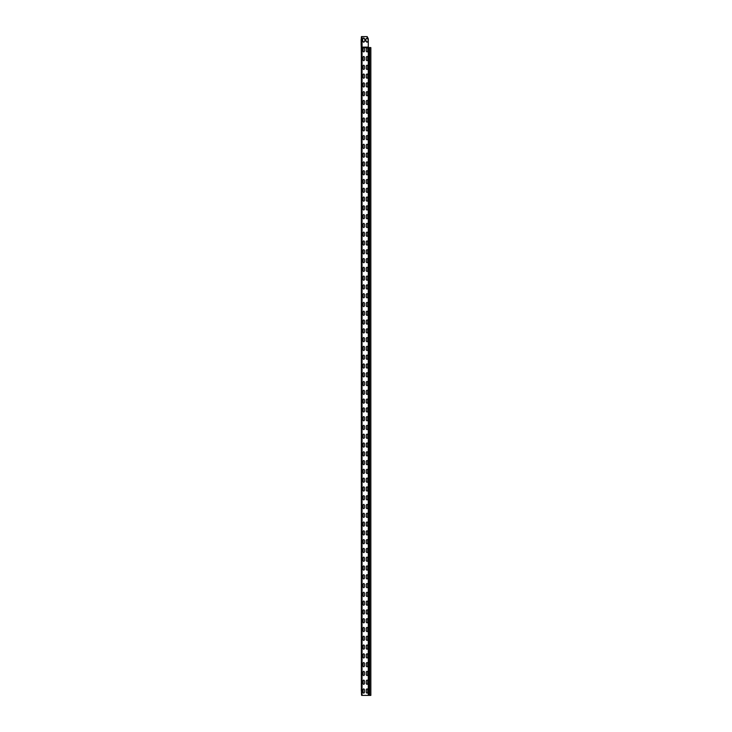<?xml version="1.0" encoding="UTF-8"?>
<svg xmlns="http://www.w3.org/2000/svg" width="732" height="732" viewBox="0 0 732 732"><rect width="100%" height="100%" fill="white"/><g stroke="black" fill="none" stroke-linecap="round" stroke-linejoin="round"><path stroke-width="1.1" d="M361.489 694.522L361.37 687.989M361.37 680.001L361.37 677.009M361.37 669.021L361.37 666.029M361.37 658.041L361.37 655.048M361.37 647.061L361.37 644.068M361.37 636.081L361.37 633.088M361.37 625.101L361.37 622.109M361.37 614.121L361.37 611.129M361.37 603.141L361.37 600.149M361.37 592.161L361.37 589.168M361.37 581.181L361.37 578.188M361.37 570.201L361.37 567.208M361.37 560.072L361.37 556.229M361.37 549.091L361.37 545.249M361.37 538.112L361.37 534.269M361.37 527.132L361.37 523.288M361.37 516.152L361.37 512.308M361.37 505.172L361.37 501.329M361.37 494.192L361.37 490.349M361.37 483.212L361.37 479.368M361.37 472.232L361.37 468.389M361.37 461.252L361.37 457.409M361.37 450.272L361.37 446.428M361.37 439.292L361.37 435.449M361.37 428.312L361.37 424.469M361.37 417.332L361.37 413.488M361.37 406.352L361.37 402.508M361.37 395.372L361.37 391.529M361.37 384.392L361.37 380.548M361.37 373.412L361.37 369.568M361.37 362.432L361.37 358.589M361.37 351.452L361.37 347.608M361.37 340.472L361.37 336.628M361.37 329.492L361.37 325.649M361.37 318.512L361.37 314.668M361.37 307.532L361.37 303.688M361.37 296.552L361.37 292.709M361.37 285.572L361.37 281.728M361.37 274.592L361.37 270.748M361.37 263.612L361.37 259.769M361.37 252.632L361.37 248.788M361.37 241.652L361.37 237.808M361.37 230.672L361.37 226.829M361.37 219.691L361.37 215.849M361.37 208.712L361.37 204.869M361.37 197.732L361.37 193.889M361.37 186.751L361.37 182.909M361.37 175.772L361.37 171.929M361.37 164.792L361.37 160.949M361.626 692.655L361.37 147.525M361.626 165.615L361.37 136.545M361.626 154.635L361.37 125.565M361.626 143.655L361.37 114.585M361.626 132.675L361.37 103.605M361.626 121.695L361.37 95.069M361.626 110.715L361.37 84.089M361.626 99.735L361.37 73.109M361.626 88.755L361.37 62.129M361.626 687.165L361.37 685.545M361.626 681.675L361.37 674.565M361.37 682.444L361.37 683.295L361.37 682.444M361.626 670.695L361.37 663.585M361.37 671.464L361.37 672.315L361.37 671.464M361.626 659.715L361.37 652.605M361.37 660.484L361.37 661.335L361.37 660.484M361.626 648.735L361.37 641.625M361.37 649.504L361.37 650.355L361.37 649.504M361.626 637.755L361.37 630.645M361.37 638.524L361.37 639.375L361.37 638.524M361.626 626.775L361.37 619.665M361.37 627.544L361.37 628.395L361.37 627.544M361.626 615.795L361.37 608.685M361.37 616.564L361.37 617.415L361.37 616.564M361.626 604.815L361.37 597.705M361.37 605.584L361.37 606.435L361.37 605.584M361.626 593.835L361.37 586.725M361.37 594.604L361.37 595.455L361.37 594.604M361.626 582.855L361.37 575.745M361.37 583.624L361.37 584.475L361.37 583.624M361.626 571.875L361.37 564.765M361.37 572.644L361.37 573.495L361.37 572.644M361.626 560.895L361.37 553.785M361.37 561.664L361.37 562.515L361.37 561.664M361.626 549.915L361.37 542.805M361.37 550.684L361.37 551.535L361.37 550.684M361.626 538.935L361.37 531.825M361.37 539.704L361.37 540.555L361.37 539.704M361.626 527.955L361.37 520.845M361.37 528.724L361.37 529.575L361.37 528.724M361.626 516.975L361.37 509.865M361.37 517.744L361.37 518.595L361.37 517.744M361.626 505.995L361.37 498.885M361.37 506.764L361.37 507.615L361.37 506.764M361.626 495.015L361.37 487.905M361.37 495.784L361.37 496.635L361.37 495.784M361.626 484.035L361.37 476.925M361.37 484.804L361.37 485.655L361.37 484.804M361.626 473.055L361.37 465.945M361.37 473.824L361.37 474.675L361.37 473.824M361.626 462.075L361.37 454.965M361.37 462.844L361.37 463.695L361.37 462.844M361.626 451.095L361.37 443.985M361.37 451.864L361.37 452.715L361.37 451.864M361.626 440.115L361.37 433.005M361.37 440.884L361.37 441.735L361.37 440.884M361.626 429.135L361.37 422.025M361.37 429.904L361.37 430.755L361.37 429.904M361.626 418.155L361.37 411.045M361.37 418.924L361.37 419.775L361.37 418.924M361.626 407.175L361.37 400.065M361.37 407.944L361.37 408.795L361.37 407.944M361.626 396.195L361.37 389.085M361.37 396.964L361.37 397.815L361.37 396.964M361.626 385.215L361.37 378.105M361.37 385.984L361.37 386.835L361.37 385.984M361.626 374.235L361.37 367.125M361.37 375.004L361.37 375.855L361.37 375.004M361.626 363.255L361.37 356.145M361.37 364.024L361.37 364.875L361.37 364.024M361.626 352.275L361.37 345.165M361.37 353.044L361.37 353.895L361.37 353.044M361.626 341.295L361.37 334.185M361.37 342.064L361.37 342.915L361.37 342.064M361.626 330.315L361.37 323.205M361.37 331.084L361.37 331.935L361.37 331.084M361.626 319.335L361.37 312.225M361.37 320.104L361.37 320.955L361.37 320.104M361.626 308.355L361.37 301.245M361.37 309.124L361.37 309.975L361.37 309.124M361.626 297.375L361.37 290.265M361.37 298.144L361.37 298.995L361.37 298.144M361.626 286.395L361.37 279.285M361.37 287.164L361.37 288.015L361.37 287.164M361.626 275.415L361.37 268.305M361.37 276.184L361.37 277.035L361.37 276.184M361.626 264.435L361.37 257.325M361.37 265.204L361.37 266.055L361.37 265.204M361.626 253.455L361.37 246.345M361.37 254.224L361.37 255.075L361.37 254.224M361.626 242.475L361.37 235.365M361.37 243.244L361.37 244.095L361.37 243.244M361.626 231.495L361.37 224.385M361.37 232.264L361.37 233.115L361.37 232.264M361.626 220.515L361.37 213.405M361.37 221.284L361.37 222.135L361.37 221.284M361.626 209.535L361.37 202.425M361.37 210.304L361.37 211.155L361.37 210.304M361.626 198.555L361.37 191.445M361.37 199.324L361.37 200.175L361.37 199.324M361.626 187.575L361.37 180.465M361.37 188.344L361.37 189.195L361.37 188.344M361.626 176.595L361.37 169.485M361.37 177.364L361.37 178.215L361.37 177.364M361.626 160.125L361.37 158.505M361.37 166.384L361.37 167.235L361.37 166.384M361.37 156.255L361.59 149.145M361.37 145.275L361.59 138.165M361.37 134.295L361.59 127.185M361.37 123.315L361.59 116.205M361.37 112.335L361.59 105.225M361.626 94.245L361.37 92.625M361.37 101.355L361.37 94.245M361.626 83.265L361.37 81.645M361.37 90.375L361.37 83.265M361.626 72.285L361.626 77.775M361.37 79.395L361.37 72.285M361.37 70.665L361.37 51.094M361.37 68.415L361.37 59.685M361.37 57.435L361.37 47.58L363.713 47.58L364.481 48.349L364.481 51.203L363.713 51.972L362.944 51.203L362.944 48.349L363.713 47.58L364.481 48.349M361.407 37.661L361.407 46.519M361.151 39.345L361.151 44.835L361.407 39.345M361.37 47.58L361.37 37.405L361.151 45.604M361.37 54.992L361.269 47.141L368.306 47.141L368.306 38.796L367.208 36.6L361.407 36.6L361.553 47.434L370.749 47.58M361.37 690.679L361.37 689.141M361.37 678.161L361.37 679.699M361.37 667.181L361.37 668.719M361.37 656.201L361.37 657.739M361.37 645.221L361.37 646.759M361.37 634.241L361.37 635.779M361.37 623.261L361.37 624.799M361.37 612.281L361.37 613.819M361.37 601.301L361.37 602.839M361.37 590.321L361.37 591.859M361.37 579.341L361.37 580.879M361.37 568.361L361.37 569.899M361.37 558.919L361.37 557.381M361.37 547.939L361.37 546.401M361.37 536.959L361.37 535.421M361.37 525.979L361.37 524.441M361.37 514.999L361.37 513.461M361.37 504.019L361.37 502.481M361.37 493.039L361.37 491.501M361.37 482.059L361.37 480.521M361.37 471.079L361.37 469.541M361.37 460.099L361.37 458.561M361.37 449.119L361.37 447.581M361.37 438.139L361.37 436.601M361.37 427.159L361.37 425.621M361.37 416.179L361.37 414.641M361.37 405.199L361.37 403.661M361.37 394.219L361.37 392.681M361.37 383.239L361.37 381.701M361.37 372.259L361.37 370.721M361.37 361.279L361.37 359.741M361.37 350.299L361.37 348.761M361.37 339.319L361.37 337.781M361.37 328.339L361.37 326.801M361.37 317.359L361.37 315.821M361.37 306.379L361.37 304.841M361.37 295.399L361.37 293.861M361.37 284.419L361.37 282.881M361.37 273.439L361.37 271.901M361.37 262.459L361.37 260.921M361.37 251.479L361.37 249.941M361.37 240.499L361.37 238.961M361.37 229.519L361.37 227.981M361.37 218.539L361.37 217.001M361.37 207.559L361.37 206.021M361.37 196.579L361.37 195.041M361.37 185.599L361.37 184.061M361.37 174.619L361.37 173.081M361.37 163.639L361.37 162.101M361.37 152.659L361.37 151.121M361.37 141.679L361.37 140.141M361.37 130.699L361.37 129.161M361.37 119.719L361.37 118.181M361.37 108.739L361.37 107.201M361.37 97.759L361.37 96.221M361.37 86.779L361.37 85.241M361.37 75.799L361.37 74.261M361.37 64.819L361.37 63.281M361.37 53.839L361.37 52.301M370.749 695.4L361.626 695.4L361.37 48.705M361.37 687.165L361.37 683.295M361.37 681.675L361.37 672.315M361.37 670.695L361.37 661.335M361.37 659.715L361.37 650.355M361.37 648.735L361.37 639.375M361.37 637.755L361.37 628.395M361.37 626.775L361.37 617.415M361.37 615.795L361.37 606.435M361.37 604.815L361.37 595.455M361.37 593.835L361.37 584.475M361.37 582.855L361.37 573.495M361.37 571.875L361.37 562.515M361.37 560.895L361.37 551.535M361.37 549.915L361.37 540.555M361.37 538.935L361.37 529.575M361.37 527.955L361.37 518.595M361.37 516.975L361.37 507.615M361.37 505.995L361.37 496.635M361.37 495.015L361.37 485.655M361.37 484.035L361.37 474.675M361.37 473.055L361.37 463.695M361.37 462.075L361.37 452.715M361.37 451.095L361.37 441.735M361.37 440.115L361.37 430.755M361.37 429.135L361.37 419.775M361.37 418.155L361.37 408.795M361.37 407.175L361.37 397.815M361.37 396.195L361.37 386.835M361.37 385.215L361.37 375.855M361.37 374.235L361.37 364.875M361.37 363.255L361.37 353.895M361.37 352.275L361.37 342.915M361.37 341.295L361.37 331.935M361.37 330.315L361.37 320.955M361.37 319.335L361.37 309.975M361.37 308.355L361.37 298.995M361.37 297.375L361.37 288.015M361.37 286.395L361.37 277.035M361.37 275.415L361.37 266.055M361.37 264.435L361.37 255.075M361.37 253.455L361.37 244.095M361.37 242.475L361.37 233.115M361.37 231.495L361.37 222.135M361.37 220.515L361.37 211.155M361.37 209.535L361.37 200.175M361.37 198.555L361.37 189.195M361.37 187.575L361.37 178.215M361.37 176.595L361.37 167.235M361.37 165.615L361.37 160.125M361.407 44.835L361.443 47.287M364.481 692.435L363.713 693.204L362.944 692.435L362.944 689.581L363.713 688.812L364.481 689.581L364.481 692.435L363.713 693.204L362.944 692.435M366.238 689.581L367.007 688.812L367.775 689.581L367.775 692.435L367.007 693.204L366.238 692.435L366.238 689.581L367.007 688.812L367.775 689.581M367.775 692.435L367.007 693.204L366.238 692.435M362.944 689.581L363.713 688.812L364.481 689.581M364.481 683.651L363.713 684.42L362.944 683.651L362.944 680.797L363.713 680.028L364.481 680.797L364.481 683.651L363.713 684.42L362.944 683.651M366.238 680.797L367.007 680.028L367.775 680.797L367.775 683.651L367.007 684.42L366.238 683.651L366.238 680.797L367.007 680.028L367.775 680.797M367.775 683.651L367.007 684.42L366.238 683.651M362.944 680.797L363.713 680.028L364.481 680.797M364.481 674.867L363.713 675.636L362.944 674.867L362.944 672.013L363.713 671.244L364.481 672.013L364.481 674.867L363.713 675.636L362.944 674.867M366.238 672.013L367.007 671.244L367.775 672.013L367.775 674.867L367.007 675.636L366.238 674.867L366.238 672.013L367.007 671.244L367.775 672.013M367.775 674.867L367.007 675.636L366.238 674.867M362.944 672.013L363.713 671.244L364.481 672.013M364.481 666.083L363.713 666.852L362.944 666.083L362.944 663.229L363.713 662.46L364.481 663.229L364.481 666.083L363.713 666.852L362.944 666.083M366.238 663.229L367.007 662.46L367.775 663.229L367.775 666.083L367.007 666.852L366.238 666.083L366.238 663.229L367.007 662.46L367.775 663.229M367.775 666.083L367.007 666.852L366.238 666.083M362.944 663.229L363.713 662.46L364.481 663.229M364.481 657.299L363.713 658.068L362.944 657.299L362.944 654.445L363.713 653.676L364.481 654.445L364.481 657.299L363.713 658.068L362.944 657.299M366.238 654.445L367.007 653.676L367.775 654.445L367.775 657.299L367.007 658.068L366.238 657.299L366.238 654.445L367.007 653.676L367.775 654.445M367.775 657.299L367.007 658.068L366.238 657.299M362.944 654.445L363.713 653.676L364.481 654.445M364.481 648.515L363.713 649.284L362.944 648.515L362.944 645.661L363.713 644.892L364.481 645.661L364.481 648.515L363.713 649.284L362.944 648.515M366.238 645.661L367.007 644.892L367.775 645.661L367.775 648.515L367.007 649.284L366.238 648.515L366.238 645.661L367.007 644.892L367.775 645.661M367.775 648.515L367.007 649.284L366.238 648.515M362.944 645.661L363.713 644.892L364.481 645.661M364.481 639.731L363.713 640.5L362.944 639.731L362.944 636.877L363.713 636.108L364.481 636.877L364.481 639.731L363.713 640.5L362.944 639.731M366.238 636.877L367.007 636.108L367.775 636.877L367.775 639.731L367.007 640.5L366.238 639.731L366.238 636.877L367.007 636.108L367.775 636.877M367.775 639.731L367.007 640.5L366.238 639.731M362.944 636.877L363.713 636.108L364.481 636.877M364.481 630.947L363.713 631.716L362.944 630.947L362.944 628.093L363.713 627.324L364.481 628.093L364.481 630.947L363.713 631.716L362.944 630.947M366.238 628.093L367.007 627.324L367.775 628.093L367.775 630.947L367.007 631.716L366.238 630.947L366.238 628.093L367.007 627.324L367.775 628.093M367.775 630.947L367.007 631.716L366.238 630.947M362.944 628.093L363.713 627.324L364.481 628.093M364.481 622.163L363.713 622.932L362.944 622.163L362.944 619.309L363.713 618.54L364.481 619.309L364.481 622.163L363.713 622.932L362.944 622.163M366.238 619.309L367.007 618.54L367.775 619.309L367.775 622.163L367.007 622.932L366.238 622.163L366.238 619.309L367.007 618.54L367.775 619.309M367.775 622.163L367.007 622.932L366.238 622.163M362.944 619.309L363.713 618.54L364.481 619.309M364.481 613.379L363.713 614.148L362.944 613.379L362.944 610.525L363.713 609.756L364.481 610.525L364.481 613.379L363.713 614.148L362.944 613.379M366.238 610.525L367.007 609.756L367.775 610.525L367.775 613.379L367.007 614.148L366.238 613.379L366.238 610.525L367.007 609.756L367.775 610.525M367.775 613.379L367.007 614.148L366.238 613.379M362.944 610.525L363.713 609.756L364.481 610.525M364.481 604.595L363.713 605.364L362.944 604.595L362.944 601.741L363.713 600.972L364.481 601.741L364.481 604.595L363.713 605.364L362.944 604.595M366.238 601.741L367.007 600.972L367.775 601.741L367.775 604.595L367.007 605.364L366.238 604.595L366.238 601.741L367.007 600.972L367.775 601.741M367.775 604.595L367.007 605.364L366.238 604.595M362.944 601.741L363.713 600.972L364.481 601.741M364.481 595.811L363.713 596.58L362.944 595.811L362.944 592.957L363.713 592.188L364.481 592.957L364.481 595.811L363.713 596.58L362.944 595.811M366.238 592.957L367.007 592.188L367.775 592.957L367.775 595.811L367.007 596.58L366.238 595.811L366.238 592.957L367.007 592.188L367.775 592.957M367.775 595.811L367.007 596.58L366.238 595.811M362.944 592.957L363.713 592.188L364.481 592.957M364.481 587.027L363.713 587.796L362.944 587.027L362.944 584.173L363.713 583.404L364.481 584.173L364.481 587.027L363.713 587.796L362.944 587.027M366.238 584.173L367.007 583.404L367.775 584.173L367.775 587.027L367.007 587.796L366.238 587.027L366.238 584.173L367.007 583.404L367.775 584.173M367.775 587.027L367.007 587.796L366.238 587.027M362.944 584.173L363.713 583.404L364.481 584.173M364.481 578.243L363.713 579.012L362.944 578.243L362.944 575.389L363.713 574.62L364.481 575.389L364.481 578.243L363.713 579.012L362.944 578.243M366.238 575.389L367.007 574.62L367.775 575.389L367.775 578.243L367.007 579.012L366.238 578.243L366.238 575.389L367.007 574.62L367.775 575.389M367.775 578.243L367.007 579.012L366.238 578.243M362.944 575.389L363.713 574.62L364.481 575.389M364.481 569.459L363.713 570.228L362.944 569.459L362.944 566.605L363.713 565.836L364.481 566.605L364.481 569.459L363.713 570.228L362.944 569.459M366.238 566.605L367.007 565.836L367.775 566.605L367.775 569.459L367.007 570.228L366.238 569.459L366.238 566.605L367.007 565.836L367.775 566.605M367.775 569.459L367.007 570.228L366.238 569.459M362.944 566.605L363.713 565.836L364.481 566.605M364.481 560.675L363.713 561.444L362.944 560.675L362.944 557.821L363.713 557.052L364.481 557.821L364.481 560.675L363.713 561.444L362.944 560.675M366.238 557.821L367.007 557.052L367.775 557.821L367.775 560.675L367.007 561.444L366.238 560.675L366.238 557.821L367.007 557.052L367.775 557.821M367.775 560.675L367.007 561.444L366.238 560.675M362.944 557.821L363.713 557.052L364.481 557.821M364.481 551.891L363.713 552.66L362.944 551.891L362.944 549.037L363.713 548.268L364.481 549.037L364.481 551.891L363.713 552.66L362.944 551.891M366.238 549.037L367.007 548.268L367.775 549.037L367.775 551.891L367.007 552.66L366.238 551.891L366.238 549.037L367.007 548.268L367.775 549.037M367.775 551.891L367.007 552.66L366.238 551.891M362.944 549.037L363.713 548.268L364.481 549.037M364.481 543.107L363.713 543.876L362.944 543.107L362.944 540.253L363.713 539.484L364.481 540.253L364.481 543.107L363.713 543.876L362.944 543.107M366.238 540.253L367.007 539.484L367.775 540.253L367.775 543.107L367.007 543.876L366.238 543.107L366.238 540.253L367.007 539.484L367.775 540.253M367.775 543.107L367.007 543.876L366.238 543.107M362.944 540.253L363.713 539.484L364.481 540.253M364.481 534.323L363.713 535.092L362.944 534.323L362.944 531.469L363.713 530.7L364.481 531.469L364.481 534.323L363.713 535.092L362.944 534.323M366.238 531.469L367.007 530.7L367.775 531.469L367.775 534.323L367.007 535.092L366.238 534.323L366.238 531.469L367.007 530.7L367.775 531.469M367.775 534.323L367.007 535.092L366.238 534.323M362.944 531.469L363.713 530.7L364.481 531.469M364.481 525.539L363.713 526.308L362.944 525.539L362.944 522.685L363.713 521.916L364.481 522.685L364.481 525.539L363.713 526.308L362.944 525.539M366.238 522.685L367.007 521.916L367.775 522.685L367.775 525.539L367.007 526.308L366.238 525.539L366.238 522.685L367.007 521.916L367.775 522.685M367.775 525.539L367.007 526.308L366.238 525.539M362.944 522.685L363.713 521.916L364.481 522.685M364.481 516.755L363.713 517.524L362.944 516.755L362.944 513.901L363.713 513.132L364.481 513.901L364.481 516.755L363.713 517.524L362.944 516.755M366.238 513.901L367.007 513.132L367.775 513.901L367.775 516.755L367.007 517.524L366.238 516.755L366.238 513.901L367.007 513.132L367.775 513.901M367.775 516.755L367.007 517.524L366.238 516.755M362.944 513.901L363.713 513.132L364.481 513.901M364.481 507.971L363.713 508.74L362.944 507.971L362.944 505.117L363.713 504.348L364.481 505.117L364.481 507.971L363.713 508.74L362.944 507.971M366.238 505.117L367.007 504.348L367.775 505.117L367.775 507.971L367.007 508.74L366.238 507.971L366.238 505.117L367.007 504.348L367.775 505.117M367.775 507.971L367.007 508.74L366.238 507.971M362.944 505.117L363.713 504.348L364.481 505.117M364.481 499.187L363.713 499.956L362.944 499.187L362.944 496.333L363.713 495.564L364.481 496.333L364.481 499.187L363.713 499.956L362.944 499.187M366.238 496.333L367.007 495.564L367.775 496.333L367.775 499.187L367.007 499.956L366.238 499.187L366.238 496.333L367.007 495.564L367.775 496.333M367.775 499.187L367.007 499.956L366.238 499.187M362.944 496.333L363.713 495.564L364.481 496.333M364.481 490.403L363.713 491.172L362.944 490.403L362.944 487.549L363.713 486.78L364.481 487.549L364.481 490.403L363.713 491.172L362.944 490.403M366.238 487.549L367.007 486.78L367.775 487.549L367.775 490.403L367.007 491.172L366.238 490.403L366.238 487.549L367.007 486.78L367.775 487.549M367.775 490.403L367.007 491.172L366.238 490.403M362.944 487.549L363.713 486.78L364.481 487.549M364.481 481.619L363.713 482.388L362.944 481.619L362.944 478.765L363.713 477.996L364.481 478.765L364.481 481.619L363.713 482.388L362.944 481.619M366.238 478.765L367.007 477.996L367.775 478.765L367.775 481.619L367.007 482.388L366.238 481.619L366.238 478.765L367.007 477.996L367.775 478.765M367.775 481.619L367.007 482.388L366.238 481.619M362.944 478.765L363.713 477.996L364.481 478.765M364.481 472.835L363.713 473.604L362.944 472.835L362.944 469.981L363.713 469.212L364.481 469.981L364.481 472.835L363.713 473.604L362.944 472.835M366.238 469.981L367.007 469.212L367.775 469.981L367.775 472.835L367.007 473.604L366.238 472.835L366.238 469.981L367.007 469.212L367.775 469.981M367.775 472.835L367.007 473.604L366.238 472.835M362.944 469.981L363.713 469.212L364.481 469.981M364.481 464.051L363.713 464.82L362.944 464.051L362.944 461.197L363.713 460.428L364.481 461.197L364.481 464.051L363.713 464.82L362.944 464.051M366.238 461.197L367.007 460.428L367.775 461.197L367.775 464.051L367.007 464.82L366.238 464.051L366.238 461.197L367.007 460.428L367.775 461.197M367.775 464.051L367.007 464.82L366.238 464.051M362.944 461.197L363.713 460.428L364.481 461.197M364.481 455.267L363.713 456.036L362.944 455.267L362.944 452.413L363.713 451.644L364.481 452.413L364.481 455.267L363.713 456.036L362.944 455.267M366.238 452.413L367.007 451.644L367.775 452.413L367.775 455.267L367.007 456.036L366.238 455.267L366.238 452.413L367.007 451.644L367.775 452.413M367.775 455.267L367.007 456.036L366.238 455.267M362.944 452.413L363.713 451.644L364.481 452.413M364.481 446.483L363.713 447.252L362.944 446.483L362.944 443.629L363.713 442.86L364.481 443.629L364.481 446.483L363.713 447.252L362.944 446.483M366.238 443.629L367.007 442.86L367.775 443.629L367.775 446.483L367.007 447.252L366.238 446.483L366.238 443.629L367.007 442.86L367.775 443.629M367.775 446.483L367.007 447.252L366.238 446.483M362.944 443.629L363.713 442.86L364.481 443.629M364.481 437.699L363.713 438.468L362.944 437.699L362.944 434.845L363.713 434.076L364.481 434.845L364.481 437.699L363.713 438.468L362.944 437.699M366.238 434.845L367.007 434.076L367.775 434.845L367.775 437.699L367.007 438.468L366.238 437.699L366.238 434.845L367.007 434.076L367.775 434.845M367.775 437.699L367.007 438.468L366.238 437.699M362.944 434.845L363.713 434.076L364.481 434.845M364.481 428.915L363.713 429.684L362.944 428.915L362.944 426.061L363.713 425.292L364.481 426.061L364.481 428.915L363.713 429.684L362.944 428.915M366.238 426.061L367.007 425.292L367.775 426.061L367.775 428.915L367.007 429.684L366.238 428.915L366.238 426.061L367.007 425.292L367.775 426.061M367.775 428.915L367.007 429.684L366.238 428.915M362.944 426.061L363.713 425.292L364.481 426.061M364.481 420.131L363.713 420.9L362.944 420.131L362.944 417.277L363.713 416.508L364.481 417.277L364.481 420.131L363.713 420.9L362.944 420.131M366.238 417.277L367.007 416.508L367.775 417.277L367.775 420.131L367.007 420.9L366.238 420.131L366.238 417.277L367.007 416.508L367.775 417.277M367.775 420.131L367.007 420.9L366.238 420.131M362.944 417.277L363.713 416.508L364.481 417.277M364.481 411.347L363.713 412.116L362.944 411.347L362.944 408.493L363.713 407.724L364.481 408.493L364.481 411.347L363.713 412.116L362.944 411.347M366.238 408.493L367.007 407.724L367.775 408.493L367.775 411.347L367.007 412.116L366.238 411.347L366.238 408.493L367.007 407.724L367.775 408.493M367.775 411.347L367.007 412.116L366.238 411.347M362.944 408.493L363.713 407.724L364.481 408.493M364.481 402.563L363.713 403.332L362.944 402.563L362.944 399.709L363.713 398.94L364.481 399.709L364.481 402.563L363.713 403.332L362.944 402.563M366.238 399.709L367.007 398.94L367.775 399.709L367.775 402.563L367.007 403.332L366.238 402.563L366.238 399.709L367.007 398.94L367.775 399.709M367.775 402.563L367.007 403.332L366.238 402.563M362.944 399.709L363.713 398.94L364.481 399.709M364.481 393.779L363.713 394.548L362.944 393.779L362.944 390.925L363.713 390.156L364.481 390.925L364.481 393.779L363.713 394.548L362.944 393.779M366.238 390.925L367.007 390.156L367.775 390.925L367.775 393.779L367.007 394.548L366.238 393.779L366.238 390.925L367.007 390.156L367.775 390.925M367.775 393.779L367.007 394.548L366.238 393.779M362.944 390.925L363.713 390.156L364.481 390.925M364.481 384.995L363.713 385.764L362.944 384.995L362.944 382.141L363.713 381.372L364.481 382.141L364.481 384.995L363.713 385.764L362.944 384.995M366.238 382.141L367.007 381.372L367.775 382.141L367.775 384.995L367.007 385.764L366.238 384.995L366.238 382.141L367.007 381.372L367.775 382.141M367.775 384.995L367.007 385.764L366.238 384.995M362.944 382.141L363.713 381.372L364.481 382.141M364.481 376.211L363.713 376.98L362.944 376.211L362.944 373.357L363.713 372.588L364.481 373.357L364.481 376.211L363.713 376.98L362.944 376.211M366.238 373.357L367.007 372.588L367.775 373.357L367.775 376.211L367.007 376.98L366.238 376.211L366.238 373.357L367.007 372.588L367.775 373.357M367.775 376.211L367.007 376.98L366.238 376.211M362.944 373.357L363.713 372.588L364.481 373.357M364.481 367.427L363.713 368.196L362.944 367.427L362.944 364.573L363.713 363.804L364.481 364.573L364.481 367.427L363.713 368.196L362.944 367.427M366.238 364.573L367.007 363.804L367.775 364.573L367.775 367.427L367.007 368.196L366.238 367.427L366.238 364.573L367.007 363.804L367.775 364.573M367.775 367.427L367.007 368.196L366.238 367.427M362.944 364.573L363.713 363.804L364.481 364.573M364.481 358.643L363.713 359.412L362.944 358.643L362.944 355.789L363.713 355.02L364.481 355.789L364.481 358.643L363.713 359.412L362.944 358.643M366.238 355.789L367.007 355.02L367.775 355.789L367.775 358.643L367.007 359.412L366.238 358.643L366.238 355.789L367.007 355.02L367.775 355.789M367.775 358.643L367.007 359.412L366.238 358.643M362.944 355.789L363.713 355.02L364.481 355.789M364.481 349.859L363.713 350.628L362.944 349.859L362.944 347.005L363.713 346.236L364.481 347.005L364.481 349.859L363.713 350.628L362.944 349.859M366.238 347.005L367.007 346.236L367.775 347.005L367.775 349.859L367.007 350.628L366.238 349.859L366.238 347.005L367.007 346.236L367.775 347.005M367.775 349.859L367.007 350.628L366.238 349.859M362.944 347.005L363.713 346.236L364.481 347.005M364.481 341.075L363.713 341.844L362.944 341.075L362.944 338.221L363.713 337.452L364.481 338.221L364.481 341.075L363.713 341.844L362.944 341.075M366.238 338.221L367.007 337.452L367.775 338.221L367.775 341.075L367.007 341.844L366.238 341.075L366.238 338.221L367.007 337.452L367.775 338.221M367.775 341.075L367.007 341.844L366.238 341.075M362.944 338.221L363.713 337.452L364.481 338.221M364.481 332.291L363.713 333.06L362.944 332.291L362.944 329.437L363.713 328.668L364.481 329.437L364.481 332.291L363.713 333.06L362.944 332.291M366.238 329.437L367.007 328.668L367.775 329.437L367.775 332.291L367.007 333.06L366.238 332.291L366.238 329.437L367.007 328.668L367.775 329.437M367.775 332.291L367.007 333.06L366.238 332.291M362.944 329.437L363.713 328.668L364.481 329.437M364.481 323.507L363.713 324.276L362.944 323.507L362.944 320.653L363.713 319.884L364.481 320.653L364.481 323.507L363.713 324.276L362.944 323.507M366.238 320.653L367.007 319.884L367.775 320.653L367.775 323.507L367.007 324.276L366.238 323.507L366.238 320.653L367.007 319.884L367.775 320.653M367.775 323.507L367.007 324.276L366.238 323.507M362.944 320.653L363.713 319.884L364.481 320.653M364.481 314.723L363.713 315.492L362.944 314.723L362.944 311.869L363.713 311.1L364.481 311.869L364.481 314.723L363.713 315.492L362.944 314.723M366.238 311.869L367.007 311.1L367.775 311.869L367.775 314.723L367.007 315.492L366.238 314.723L366.238 311.869L367.007 311.1L367.775 311.869M367.775 314.723L367.007 315.492L366.238 314.723M362.944 311.869L363.713 311.1L364.481 311.869M364.481 305.939L363.713 306.708L362.944 305.939L362.944 303.085L363.713 302.316L364.481 303.085L364.481 305.939L363.713 306.708L362.944 305.939M366.238 303.085L367.007 302.316L367.775 303.085L367.775 305.939L367.007 306.708L366.238 305.939L366.238 303.085L367.007 302.316L367.775 303.085M367.775 305.939L367.007 306.708L366.238 305.939M362.944 303.085L363.713 302.316L364.481 303.085M364.481 297.155L363.713 297.924L362.944 297.155L362.944 294.301L363.713 293.532L364.481 294.301L364.481 297.155L363.713 297.924L362.944 297.155M366.238 294.301L367.007 293.532L367.775 294.301L367.775 297.155L367.007 297.924L366.238 297.155L366.238 294.301L367.007 293.532L367.775 294.301M367.775 297.155L367.007 297.924L366.238 297.155M362.944 294.301L363.713 293.532L364.481 294.301M364.481 288.371L363.713 289.14L362.944 288.371L362.944 285.517L363.713 284.748L364.481 285.517L364.481 288.371L363.713 289.14L362.944 288.371M366.238 285.517L367.007 284.748L367.775 285.517L367.775 288.371L367.007 289.14L366.238 288.371L366.238 285.517L367.007 284.748L367.775 285.517M367.775 288.371L367.007 289.14L366.238 288.371M362.944 285.517L363.713 284.748L364.481 285.517M364.481 279.587L363.713 280.356L362.944 279.587L362.944 276.733L363.713 275.964L364.481 276.733L364.481 279.587L363.713 280.356L362.944 279.587M366.238 276.733L367.007 275.964L367.775 276.733L367.775 279.587L367.007 280.356L366.238 279.587L366.238 276.733L367.007 275.964L367.775 276.733M367.775 279.587L367.007 280.356L366.238 279.587M362.944 276.733L363.713 275.964L364.481 276.733M364.481 270.803L363.713 271.572L362.944 270.803L362.944 267.949L363.713 267.18L364.481 267.949L364.481 270.803L363.713 271.572L362.944 270.803M366.238 267.949L367.007 267.18L367.775 267.949L367.775 270.803L367.007 271.572L366.238 270.803L366.238 267.949L367.007 267.18L367.775 267.949M367.775 270.803L367.007 271.572L366.238 270.803M362.944 267.949L363.713 267.18L364.481 267.949M364.481 262.019L363.713 262.788L362.944 262.019L362.944 259.165L363.713 258.396L364.481 259.165L364.481 262.019L363.713 262.788L362.944 262.019M366.238 259.165L367.007 258.396L367.775 259.165L367.775 262.019L367.007 262.788L366.238 262.019L366.238 259.165L367.007 258.396L367.775 259.165M367.775 262.019L367.007 262.788L366.238 262.019M362.944 259.165L363.713 258.396L364.481 259.165M364.481 253.235L363.713 254.004L362.944 253.235L362.944 250.381L363.713 249.612L364.481 250.381L364.481 253.235L363.713 254.004L362.944 253.235M366.238 250.381L367.007 249.612L367.775 250.381L367.775 253.235L367.007 254.004L366.238 253.235L366.238 250.381L367.007 249.612L367.775 250.381M367.775 253.235L367.007 254.004L366.238 253.235M362.944 250.381L363.713 249.612L364.481 250.381M364.481 244.451L363.713 245.22L362.944 244.451L362.944 241.597L363.713 240.828L364.481 241.597L364.481 244.451L363.713 245.22L362.944 244.451M366.238 241.597L367.007 240.828L367.775 241.597L367.775 244.451L367.007 245.22L366.238 244.451L366.238 241.597L367.007 240.828L367.775 241.597M367.775 244.451L367.007 245.22L366.238 244.451M362.944 241.597L363.713 240.828L364.481 241.597M364.481 235.667L363.713 236.436L362.944 235.667L362.944 232.813L363.713 232.044L364.481 232.813L364.481 235.667L363.713 236.436L362.944 235.667M366.238 232.813L367.007 232.044L367.775 232.813L367.775 235.667L367.007 236.436L366.238 235.667L366.238 232.813L367.007 232.044L367.775 232.813M367.775 235.667L367.007 236.436L366.238 235.667M362.944 232.813L363.713 232.044L364.481 232.813M364.481 226.883L363.713 227.652L362.944 226.883L362.944 224.029L363.713 223.26L364.481 224.029L364.481 226.883L363.713 227.652L362.944 226.883M366.238 224.029L367.007 223.26L367.775 224.029L367.775 226.883L367.007 227.652L366.238 226.883L366.238 224.029L367.007 223.26L367.775 224.029M367.775 226.883L367.007 227.652L366.238 226.883M362.944 224.029L363.713 223.26L364.481 224.029M364.481 218.099L363.713 218.868L362.944 218.099L362.944 215.245L363.713 214.476L364.481 215.245L364.481 218.099L363.713 218.868L362.944 218.099M366.238 215.245L367.007 214.476L367.775 215.245L367.775 218.099L367.007 218.868L366.238 218.099L366.238 215.245L367.007 214.476L367.775 215.245M367.775 218.099L367.007 218.868L366.238 218.099M362.944 215.245L363.713 214.476L364.481 215.245M364.481 209.315L363.713 210.084L362.944 209.315L362.944 206.461L363.713 205.692L364.481 206.461L364.481 209.315L363.713 210.084L362.944 209.315M366.238 206.461L367.007 205.692L367.775 206.461L367.775 209.315L367.007 210.084L366.238 209.315L366.238 206.461L367.007 205.692L367.775 206.461M367.775 209.315L367.007 210.084L366.238 209.315M362.944 206.461L363.713 205.692L364.481 206.461M364.481 200.531L363.713 201.3L362.944 200.531L362.944 197.677L363.713 196.908L364.481 197.677L364.481 200.531L363.713 201.3L362.944 200.531M366.238 197.677L367.007 196.908L367.775 197.677L367.775 200.531L367.007 201.3L366.238 200.531L366.238 197.677L367.007 196.908L367.775 197.677M367.775 200.531L367.007 201.3L366.238 200.531M362.944 197.677L363.713 196.908L364.481 197.677M364.481 191.747L363.713 192.516L362.944 191.747L362.944 188.893L363.713 188.124L364.481 188.893L364.481 191.747L363.713 192.516L362.944 191.747M366.238 188.893L367.007 188.124L367.775 188.893L367.775 191.747L367.007 192.516L366.238 191.747L366.238 188.893L367.007 188.124L367.775 188.893M367.775 191.747L367.007 192.516L366.238 191.747M362.944 188.893L363.713 188.124L364.481 188.893M364.481 182.963L363.713 183.732L362.944 182.963L362.944 180.109L363.713 179.34L364.481 180.109L364.481 182.963L363.713 183.732L362.944 182.963M366.238 180.109L367.007 179.34L367.775 180.109L367.775 182.963L367.007 183.732L366.238 182.963L366.238 180.109L367.007 179.34L367.775 180.109M367.775 182.963L367.007 183.732L366.238 182.963M362.944 180.109L363.713 179.34L364.481 180.109M364.481 174.179L363.713 174.948L362.944 174.179L362.944 171.325L363.713 170.556L364.481 171.325L364.481 174.179L363.713 174.948L362.944 174.179M366.238 171.325L367.007 170.556L367.775 171.325L367.775 174.179L367.007 174.948L366.238 174.179L366.238 171.325L367.007 170.556L367.775 171.325M367.775 174.179L367.007 174.948L366.238 174.179M362.944 171.325L363.713 170.556L364.481 171.325M364.481 165.395L363.713 166.164L362.944 165.395L362.944 162.541L363.713 161.772L364.481 162.541L364.481 165.395L363.713 166.164L362.944 165.395M366.238 162.541L367.007 161.772L367.775 162.541L367.775 165.395L367.007 166.164L366.238 165.395L366.238 162.541L367.007 161.772L367.775 162.541M367.775 165.395L367.007 166.164L366.238 165.395M362.944 162.541L363.713 161.772L364.481 162.541M364.481 156.611L363.713 157.38L362.944 156.611L362.944 153.757L363.713 152.988L364.481 153.757L364.481 156.611L363.713 157.38L362.944 156.611M366.238 153.757L367.007 152.988L367.775 153.757L367.775 156.611L367.007 157.38L366.238 156.611L366.238 153.757L367.007 152.988L367.775 153.757M367.775 156.611L367.007 157.38L366.238 156.611M362.944 153.757L363.713 152.988L364.481 153.757M364.481 147.827L363.713 148.596L362.944 147.827L362.944 144.973L363.713 144.204L364.481 144.973L364.481 147.827L363.713 148.596L362.944 147.827M366.238 144.973L367.007 144.204L367.775 144.973L367.775 147.827L367.007 148.596L366.238 147.827L366.238 144.973L367.007 144.204L367.775 144.973M367.775 147.827L367.007 148.596L366.238 147.827M362.944 144.973L363.713 144.204L364.481 144.973M364.481 139.043L363.713 139.812L362.944 139.043L362.944 136.189L363.713 135.42L364.481 136.189L364.481 139.043L363.713 139.812L362.944 139.043M366.238 136.189L367.007 135.42L367.775 136.189L367.775 139.043L367.007 139.812L366.238 139.043L366.238 136.189L367.007 135.42L367.775 136.189M367.775 139.043L367.007 139.812L366.238 139.043M362.944 136.189L363.713 135.42L364.481 136.189M364.481 130.259L363.713 131.028L362.944 130.259L362.944 127.405L363.713 126.636L364.481 127.405L364.481 130.259L363.713 131.028L362.944 130.259M366.238 127.405L367.007 126.636L367.775 127.405L367.775 130.259L367.007 131.028L366.238 130.259L366.238 127.405L367.007 126.636L367.775 127.405M367.775 130.259L367.007 131.028L366.238 130.259M362.944 127.405L363.713 126.636L364.481 127.405M364.481 121.475L363.713 122.244L362.944 121.475L362.944 118.621L363.713 117.852L364.481 118.621L364.481 121.475L363.713 122.244L362.944 121.475M366.238 118.621L367.007 117.852L367.775 118.621L367.775 121.475L367.007 122.244L366.238 121.475L366.238 118.621L367.007 117.852L367.775 118.621M367.775 121.475L367.007 122.244L366.238 121.475M362.944 118.621L363.713 117.852L364.481 118.621M364.481 112.691L363.713 113.46L362.944 112.691L362.944 109.837L363.713 109.068L364.481 109.837L364.481 112.691L363.713 113.46L362.944 112.691M366.238 109.837L367.007 109.068L367.775 109.837L367.775 112.691L367.007 113.46L366.238 112.691L366.238 109.837L367.007 109.068L367.775 109.837M367.775 112.691L367.007 113.46L366.238 112.691M362.944 109.837L363.713 109.068L364.481 109.837M364.481 103.907L363.713 104.676L362.944 103.907L362.944 101.053L363.713 100.284L364.481 101.053L364.481 103.907L363.713 104.676L362.944 103.907M366.238 101.053L367.007 100.284L367.775 101.053L367.775 103.907L367.007 104.676L366.238 103.907L366.238 101.053L367.007 100.284L367.775 101.053M367.775 103.907L367.007 104.676L366.238 103.907M362.944 101.053L363.713 100.284L364.481 101.053M364.481 95.123L363.713 95.892L362.944 95.123L362.944 92.269L363.713 91.5L364.481 92.269L364.481 95.123L363.713 95.892L362.944 95.123M366.238 92.269L367.007 91.5L367.775 92.269L367.775 95.123L367.007 95.892L366.238 95.123L366.238 92.269L367.007 91.5L367.775 92.269M367.775 95.123L367.007 95.892L366.238 95.123M362.944 92.269L363.713 91.5L364.481 92.269M364.481 86.339L363.713 87.108L362.944 86.339L362.944 83.485L363.713 82.716L364.481 83.485L364.481 86.339L363.713 87.108L362.944 86.339M366.238 83.485L367.007 82.716L367.775 83.485L367.775 86.339L367.007 87.108L366.238 86.339L366.238 83.485L367.007 82.716L367.775 83.485M367.775 86.339L367.007 87.108L366.238 86.339M362.944 83.485L363.713 82.716L364.481 83.485M364.481 77.555L363.713 78.324L362.944 77.555L362.944 74.701L363.713 73.932L364.481 74.701L364.481 77.555L363.713 78.324L362.944 77.555M366.238 74.701L367.007 73.932L367.775 74.701L367.775 77.555L367.007 78.324L366.238 77.555L366.238 74.701L367.007 73.932L367.775 74.701M367.775 77.555L367.007 78.324L366.238 77.555M362.944 74.701L363.713 73.932L364.481 74.701M364.481 68.771L363.713 69.54L362.944 68.771L362.944 65.917L363.713 65.148L364.481 65.917L364.481 68.771L363.713 69.54L362.944 68.771M366.238 65.917L367.007 65.148L367.775 65.917L367.775 68.771L367.007 69.54L366.238 68.771L366.238 65.917L367.007 65.148L367.775 65.917M367.775 68.771L367.007 69.54L366.238 68.771M362.944 65.917L363.713 65.148L364.481 65.917M364.481 59.987L363.713 60.756L362.944 59.987L362.944 57.133L363.713 56.364L364.481 57.133L364.481 59.987L363.713 60.756L362.944 59.987M366.238 57.133L367.007 56.364L367.775 57.133L367.775 59.987L367.007 60.756L366.238 59.987L366.238 57.133L367.007 56.364L367.775 57.133M367.775 59.987L367.007 60.756L366.238 59.987M362.944 57.133L363.713 56.364L364.481 57.133M364.481 51.203L363.713 51.972L362.944 51.203M367.775 51.203L367.007 51.972L366.238 51.203L366.238 48.349L367.007 47.58L367.775 48.349L367.775 51.203L367.007 51.972L366.238 51.203M362.944 38.686L363.713 37.918L364.81 39.071L364.81 41.157L363.713 42.31L362.615 41.157L362.615 39.071L363.713 37.918L364.481 38.961M364.481 41.541L363.713 42.31L362.944 41.267M367.775 41.541L367.007 42.31L365.909 41.157L365.909 39.071L367.007 37.918L368.105 39.071L368.105 41.157L367.007 42.31L366.238 41.267M366.238 38.686L367.007 37.918L367.775 38.961M361.151 46.427L361.626 47.58M361.37 55.815L361.37 61.305M363.713 47.58L367.007 47.58L367.775 48.349M367.007 47.58L368.306 47.58L368.306 695.4M361.626 66.795L361.59 61.305M361.626 55.815L361.59 50.325M362.065 36.6L362.065 695.4M369.697 47.58L369.697 695.4M369.084 47.58L369.084 695.4M368.818 47.58L368.818 695.4M368.553 47.58L368.553 695.4M370.85 47.58L370.85 695.4L370.85 47.58"/></g></svg>
